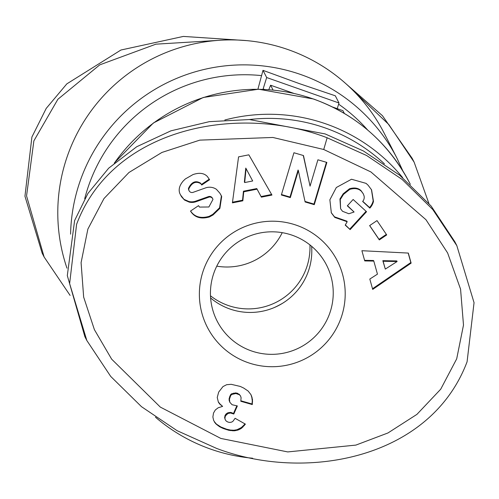 <?xml version="1.0" encoding="UTF-8"?>
<svg xmlns="http://www.w3.org/2000/svg" width="499" height="499" viewBox="0 0 499 499"><rect width="100%" height="100%" fill="white"/><g stroke="black" fill="none" stroke-linecap="round" stroke-linejoin="round"><path stroke-width="0.75" d="M183.22 181L185.322 178.954L192.988 174.581C199.332 172.417 204.141 173.078 207.409 176.565L209.599 179.727L201.746 185.029L200.879 183.751C195.951 180.806 191.922 182.509 188.797 188.865A3.237 3.225 152.9 0 0 193.076 192.346L205.532 187.917A12.138 12.095 -27.1 0 1 215.212 188.591L216.385 189.277L219.897 193.213L221.693 196.494L219.878 208.37L213.067 214.944L209.43 216.946C201.421 219.217 195.402 217.683 191.367 212.343L190.506 211.071L198.527 205.657L199.494 207.085L208.881 206.991L212.961 199.438A3.237 3.225 152.9 0 0 208.75 197.199L196.032 201.721A12.138 12.095 -27.1 0 1 189.171 202.101L184.505 200.03L181.493 196.706L179.84 193.556C178.33 189.608 179.453 185.422 183.22 181M190.574 211.027L191.067 211.751C195.103 217.09 201.122 218.624 209.131 216.36L209.43 216.946M340.611 208.775L339.95 199.001L343.2 193.78L349.475 188.778L349.78 189.371L343.499 194.373L340.249 199.594L340.611 208.775L342.526 211.302L348.857 213.74L354.09 212.013L347.323 205.831L353.142 199.481L366.547 211.719L350.142 229.609L345.214 225.111L347.179 221.743L334.804 217.433L331.336 212.867L329.87 199.793L336.326 187.512L351.508 179.241L366.066 183.364L368.094 185.216L371.587 189.869L373.477 201.39A14.97 14.914 -27.1 0 1 370.239 207.696L369.859 208.114L362.636 201.446A6.069 6.044 152.9 0 0 364.021 195.783L363.26 193.793L361.357 191.242C358.507 188.547 354.646 187.923 349.78 189.371M349.475 188.778C354.346 187.331 358.207 187.955 361.051 190.649L363.26 193.793M347.479 205.657L354.09 212.013M331.186 212.574L334.505 216.84L346.874 221.151L347.179 221.743M216.535 448.383L177.076 430.668L141.51 406.697L110.697 376.408L86.838 340.511L69.629 283.619L76.584 224.369C113.036 126.677 239.745 103.96 327.138 137.768L366.603 155.501L402.094 179.403L432.826 209.58L456.822 245.645L474.05 302.681L467.083 361.781C430.076 459.891 304.265 481.972 216.535 448.383M220.845 438.434L160.31 407.09L111.664 359.174L94.405 329.664L83.657 297.105L81.088 262.655L87.88 229.072L103.967 198.565L128.979 172.473L161.938 152.438L199.818 140.132L272.866 137.462L323.732 149.494L370.919 171.955L425.965 219.71L447.628 252.968L460.565 289.158L463.496 325.08L456.691 358.85L440.717 389.201L416.921 414.376L387.96 432.964L355.868 445.102L287.736 451.926L220.845 438.434M212.705 198.764L212.406 198.178A3.237 3.225 152.9 0 0 208.445 196.612L208.75 197.199M247.853 362.586A72.973 72.698 -27.1 0 1 203.586 269.784A72.973 72.698 -27.1 0 1 296.724 225.336A72.973 72.698 -27.1 0 1 340.985 318.137A72.973 72.698 -27.1 0 1 247.853 362.586M292.414 235.291A61.452 61.221 152.9 0 0 217.127 321.063A61.452 61.221 152.9 0 0 317.975 333.363A61.452 61.221 152.9 0 0 292.414 235.291M210.609 297.965A61.452 61.221 152.9 0 0 311.626 246.294M86.838 340.511L84.874 336.675L67.303 275.579L74.619 220.533L87.943 193.419L108.682 168.188L136.707 146.75L170.914 130.838L209.318 121.656L249.419 119.548L325.173 133.938L363.334 150.935L399.718 175.236L431.192 206.137L454.87 241.803L456.828 245.639M229.814 402.263L229.128 400.279L229.141 398.545L230.407 394.977L231.417 393.873L235.584 392.913L237.512 393.281L239.439 394.753L235.89 393.505L231.723 394.459L230.713 395.57L229.44 399.138L229.814 402.263L232.097 404.733L237.356 405.93L233.794 414.033L230.532 412.997L227.968 413.471L225.448 415.854L224.906 418.212L225.292 419.852L226.315 421.162L228.031 422.104L229.852 422.453L231.798 422.054L233.014 421.218L235.098 418.299L245.402 424.138L241.647 428.161L238.634 429.845L234.199 430.83L228.898 430.319L223.109 428.441L219.498 426.676L215.624 423.62L213.622 420.37L212.88 416.996L213.516 413.053L215.319 409.966L218.169 407.789L222.616 406.379L219.71 404.028L218.387 402.169L217.24 397.478L218.687 392.083L222.959 386.594L226.652 384.704L231.212 384.317L240.3 386.444L243.762 388.097L248.165 391.066L250.947 394.64L252.494 399.599L252.307 404.57L240.811 401.277L241.086 397.709L240.555 396.025L239.439 394.753M239.133 394.166L240.555 396.025M237.512 393.281L237.817 393.867M235.584 392.913L235.89 393.505M237.412 393.243L237.717 393.83M233.563 393.118L233.863 393.711M231.417 393.873L231.723 394.459M230.407 394.977L230.713 395.57M229.64 396.624L229.945 397.216M229.141 398.545L229.44 399.138M229.128 400.279L229.434 400.865M225.292 419.852L224.606 417.619L225.149 415.262L226.159 413.883L227.669 412.879L230.226 412.405L232.016 412.767L233.794 414.033M233.495 413.446L236.813 405.893M232.016 412.767L232.322 413.359M230.226 412.405L230.532 412.997M228.517 412.592L228.816 413.184M227.669 412.879L227.968 413.471M226.159 413.883L226.459 414.476M225.149 415.262L225.448 415.854M224.606 417.619L224.906 418.212M224.93 415.817L225.23 416.409M214.177 421.455L216.41 424.088L220.901 427.001L226.633 429.221L230.457 430.069L233.894 430.244L236.963 429.745L241.348 427.568L243.949 425.079L244.248 425.672M243.949 425.079L244.884 423.838M242.701 426.42L243.007 427.013M241.348 427.568L241.647 428.161M239.882 428.516L240.181 429.109M238.329 429.259L238.634 429.845M236.963 429.745L237.262 430.331M235.466 430.076L235.771 430.662M233.894 430.244L234.199 430.83M232.228 430.244L232.528 430.83M230.457 430.069L230.763 430.662M228.598 429.733L228.898 430.319M226.633 429.221L226.933 429.807M224.912 428.66L225.217 429.252M222.81 427.849L223.109 428.441M220.901 427.001L221.207 427.593M219.198 426.084L219.498 426.676M217.695 425.104L218.001 425.697M216.41 424.088L216.709 424.68M215.319 423.027L215.624 423.62M214.433 421.904L214.738 422.497M218.225 401.776L220.932 405.157M220.633 404.57L222.616 406.379M219.41 403.441L219.71 404.028M219.105 403.086L219.41 403.672M240.88 400.797L252.007 403.978L252.282 400.828L251.664 396.194M251.365 395.601L250.816 394.422M251.883 397.266L252.182 397.853M252.307 404.57L252.007 403.978M252.282 400.828L252.588 401.421M252.188 399.007L252.494 399.599M369.684 225.56L379.022 239.333L386.338 234.38M377.007 220.608L386.713 234.923L379.321 239.919L369.622 225.604L377.007 220.608M379.022 239.333L379.321 239.919M397.104 261.52L383.12 261.258L385.309 269.092L397.104 261.52L396.805 260.927L382.82 260.671L383.12 261.258M385.309 269.092L382.82 260.671M372.516 288.746L410.833 262.536L408.188 253.068M364.582 260.328L373.508 260.497L373.807 261.083L364.744 260.921L361.894 250.71L408.325 253.074L411.132 263.123L372.703 289.414L369.809 279.053L377.456 274.144L373.807 261.083M410.833 262.536L411.132 263.123M246.088 168.668L244.678 182.553L252.687 180.975L245.782 168.076L252.687 180.975M244.678 182.553L244.379 181.967L245.782 168.076M232.497 202.201L242.533 200.218L243.443 191.217L256.785 188.578L261.064 196.556L271.618 194.473M256.785 188.578L257.085 189.171L243.749 191.803L242.838 200.81L232.403 202.868L238.566 156.867L248.839 154.833L271.955 195.053L261.37 197.149L257.085 189.171M261.064 196.556L261.37 197.149M242.838 200.81L242.533 200.218M243.443 191.217L243.749 191.803M369.859 208.114L369.553 207.528L369.94 207.11A14.97 14.914 152.9 0 0 373.171 200.804L371.431 189.576M362.754 201.315L369.553 207.528M373.171 200.804L373.477 201.39M345.333 224.906L350.142 229.609M349.836 229.016L366.091 211.302M339.95 199.001L340.249 199.594M369.94 207.11L370.239 207.696M180.351 194.716L184.505 200.03M184.2 199.438L188.872 201.509A12.138 12.095 152.9 0 0 195.733 201.128L208.445 196.612M209.131 216.36L212.767 214.358L219.579 207.777L219.878 208.37M219.579 207.777L221.394 195.907L221.693 196.494M221.394 195.907L220.988 195.028M305.001 201.434L313.983 204.072L326.427 162.294M281.492 194.529L290.019 197.036L290.318 197.623L281.355 194.99L293.936 152.75L303.479 155.551L310.06 186.133L303.292 155.495M290.019 197.036L298.065 170.016L298.365 170.608L290.318 197.623M313.983 204.072L314.283 204.665L305.114 201.97L298.365 170.608M310.06 186.133L317.907 159.792L326.864 162.424L314.283 204.665M188.797 188.865L188.497 188.279A3.237 3.225 152.9 0 0 188.815 190.194L189.115 190.78M188.497 188.279C191.622 181.917 195.645 180.214 200.579 183.158L201.746 185.029M201.44 184.437L209.231 179.185M338.996 102.994L335.316 95.796L299.45 83.651L262.998 70.347L266.678 77.545L338.996 102.994L337.23 108.663M257.908 89.209L262.998 70.347M70.584 234.156A172.829 172.186 -27.1 0 1 301.115 74.657A172.829 172.186 -27.1 0 1 397.11 158.476L384.349 133.526A172.829 172.186 152.9 0 0 288.353 49.7A172.829 172.186 152.9 0 0 67.77 154.977A172.829 172.186 152.9 0 0 66.966 268.163M224.818 120.003A172.829 172.186 -27.1 0 1 326.39 124.058A172.829 172.186 -27.1 0 1 402.637 177.625M252.619 458.219A172.829 172.186 -27.1 0 1 210.64 449.112A172.829 172.186 -27.1 0 1 155.476 417.208M249.406 119.548A168.986 168.356 -27.1 0 1 325.254 127.962A168.986 168.356 -27.1 0 1 384.43 163.872M266.678 77.545L263.123 88.972L264.327 89.396M344.31 113.379L342.919 110.659L332.627 107.042M293.562 93.294L270.601 85.217L273.065 90.026M270.601 85.217L268.799 89.664M263.123 88.972L263.316 89.346M274.02 307.665A105.62 105.227 152.9 0 0 282.384 303.386M428.891 203.411L414.12 162.144L412.155 158.308L382.446 115.699L343.518 81.611M282.234 232.659A61.452 61.221 -27.1 0 1 216.759 266.154M309.941 244.922A61.452 61.221 -27.1 0 1 210.484 295.795M246.444 40.606L183.37 36.421L120.926 50.025L66.816 83.882L46.214 108.408L31.905 137.032L24.95 196.207L42.159 253.174L44.124 257.01L70.103 295.408M414.12 162.144L388.802 124.519L354.926 92.377M218.182 40.388L155.906 44.168L99.738 64.87L57.872 99.289L33.87 140.868L26.553 195.914L44.124 257.01M327.138 137.768L323.732 149.494M188.872 201.509L189.171 202.101M195.733 201.128L196.032 201.721M190.967 211.613L191.273 212.2M200.579 183.158L200.879 183.751M84.699 198.745A164.739 164.127 -27.1 0 1 261.657 75.623M114.595 162.78A172.829 172.186 -27.1 0 1 313.622 99.101A172.829 172.186 -27.1 0 1 409.617 182.927L410.346 184.356M338.621 104.185A164.739 164.127 -27.1 0 1 367.694 130.058M114.246 163.086L153.368 122.997L203.224 97.492L258.563 89.215L313.509 98.995C356.249 114.639 388.284 142.62 409.617 182.927M402.874 170.951L397.11 158.476"/></g></svg>
